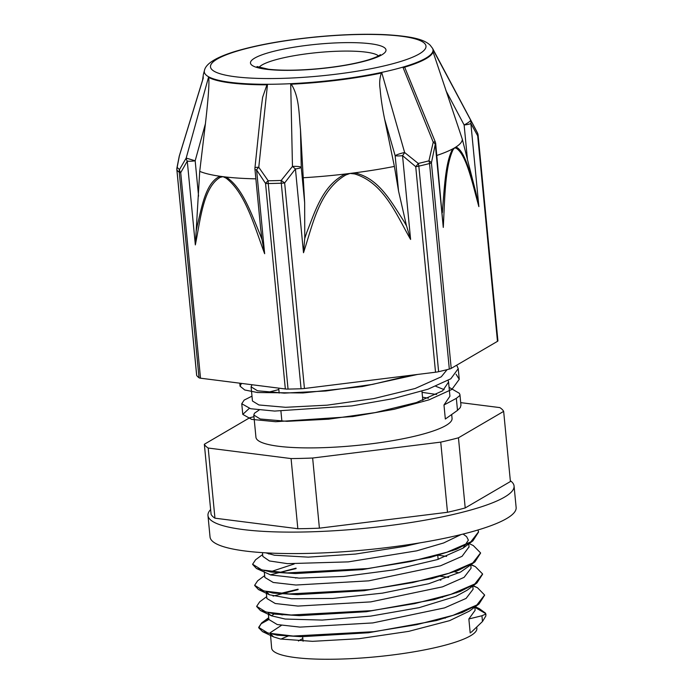 <?xml version="1.0" encoding="UTF-8"?>
<svg xmlns="http://www.w3.org/2000/svg" width="693" height="693" viewBox="0 0 693 693"><rect width="100%" height="100%" fill="white"/><g stroke="black" fill="none" stroke-linecap="round" stroke-linejoin="round"><path stroke-width="1.04" d="M471.231 632.267L482.484 621.508L485.819 616.025L485.906 614.544M475.268 606.739L479.417 608.714L485.421 613.071L485.862 614.059L481.93 615.748L468.858 618.97L475.129 610.282L474.818 607.068M485.446 613.478L474.844 607.285M283.584 614.57L282.406 614.899M268.893 619.473L261.131 623.778L258.732 627.797L262.552 631.635L277.269 635.186L301.594 636.702L368.433 632.761L436.555 620.521L462.387 612.447L478.993 603.984L484.624 595.218M298.103 589.622L273.068 596.101M256.696 606.557L260.49 610.568L275.156 614.137L299.471 615.653L366.285 611.728L434.45 599.506L460.308 591.432L476.923 582.96L482.605 574.194M296.076 568.581L278.361 572.808M254.677 585.507L258.454 589.535L273.146 593.095L297.436 594.611L364.215 590.687L432.354 578.482L458.203 570.408L474.87 561.945L480.587 553.109M271.699 553.135L269.014 554.01M252.65 564.44L256.479 568.511L271.214 572.063L295.53 573.57L362.335 569.629L430.44 557.406L456.263 549.341L472.895 540.869L478.542 532.068M282.372 614.474L281.237 614.795M268.849 619.048L261.677 622.903L258.688 627.373L267.957 633.073L293.078 636.044L373.631 631.695L416.779 624.644L453.04 615.332L476.862 604.998L484.606 595.001L477.425 587.681L472.972 585.888M440.887 580.145L440.133 580.076M298.068 589.197L279.218 593.754M266.692 596.647L259.684 601.827L256.67 606.332L265.939 612.032L291.051 615.003L371.604 610.654L414.752 603.594L451.004 594.291L474.826 583.956L482.588 573.96L475.329 566.605L470.954 564.838M438.877 559.095L438.106 559.034M296.041 568.156L270.357 574.861M264.665 575.597L257.649 580.795L254.652 585.29L263.912 590.99L289.016 593.962L369.577 589.613L412.716 582.553L448.969 573.25L472.808 562.915L480.57 552.91L473.302 545.564L469.196 543.607M270.504 553.083L268.33 553.811M262.638 554.556L255.578 559.779L252.624 564.241L261.876 569.949L286.989 572.92L367.55 568.572L410.689 561.512L446.959 552.208L470.79 541.865L478.534 531.869L477.988 529.98M420.027 542.844L404.807 546.327L355.457 554.062L308.212 557.137L274.402 555.223L265.74 552.841M463.097 534.06L466.632 536.659L468.373 540.142L463.089 548.128L437.231 559.623L393.858 569.88L343.884 576.437L299.263 578.135L270.712 574.965L256.479 568.511M264.276 570.911L264.18 570.478M451.827 550.545L452.572 550.718M469.326 564.96L468.823 565.67M474.87 561.945L460.576 572.046L428.733 583.723L382.415 593.147L332.709 598.449L291.536 598.769L269.464 594.785L266.207 591.519L266.866 598.483L275.242 603.508L297.938 606.072L370.764 601.888L442.541 586.841L464.076 577.364L471.084 568.199L470.772 564.977M295.487 578.023L296.959 577.693M453.846 571.595L458.974 572.903M471.379 585.983L470.876 586.694M476.923 582.96L467.125 590.219L455.873 596.37L419.144 607.657L370.712 616.103L322.184 620.079L285.204 619.048L271.491 615.826L268.615 613.634L268.226 612.56L268.893 619.525L277.261 624.558L299.965 627.113L372.782 622.929L444.577 607.882L466.103 598.405L473.094 589.241L472.799 586.018M455.873 592.636L456.618 592.81M473.406 607.016L472.912 607.726M478.993 603.984L469.187 611.235L449.618 620.642L408.662 631.366L359 638.712L312.534 641.337L280.414 638.998L273.562 636.884L270.244 633.61M476.793 627.563L476.871 628.369A103.084 18.633 174.5 0 1 376.048 656.799A103.084 18.633 174.5 0 1 271.647 648.128L270.331 632.648L281.367 625.407M457.917 613.677L458.653 613.851M449.073 387.326L459.294 393.269L459.944 394.629L459.762 395.616L456.332 398.354L443.979 404.998L445.33 419.031L457.501 410.377L460.308 407.571L460.949 405.188M417.541 374.454L362.465 386.521L303.032 392.957L257.553 392.541L244.733 389.977L240.064 386.192L241.459 383.402M456.072 374.246L459.251 379.322L451.871 389.414L429.036 399.835L394.274 409.268L352.91 416.545L275.684 421.716L251.62 419.369L242.784 414.388L249.255 408.402M422.063 392.351L436.599 394.482M456.678 365.194L458.229 368.667L450.84 378.768L428.014 389.189L393.252 398.622L351.888 405.899L274.653 411.07L250.597 408.723L241.762 403.742L244.17 400.095L251.983 396.153M410.62 375.311L372.522 384.398L325.779 390.999L284.269 393.13L257.536 390.8L251.083 386.841L252.009 384.736M448.146 380.448L448.562 382.051L442.619 390.835L416.432 402.538L375.234 412.595L328.499 419.196L286.98 421.327L260.247 418.996L253.803 415.038L254.47 413.227L259.069 410.074M422.522 397.184L428.439 398.224M443.979 404.998L449.93 396.223L448.562 382.051M444.161 389.631L435.81 386.304M278.837 389.553L267.663 392.394M251.083 386.841L252.451 401.004L258.896 404.963L285.629 407.302L327.148 405.171L373.882 398.57L415.09 388.513L441.268 376.801L447.106 369.638M470.209 632.995L468.858 618.97M442.541 597.305L441.787 597.219M274.757 613.669L271.344 615.748M448.614 577.442L439.76 576.169M272.73 592.619L272.098 592.948M446.578 556.401L437.733 555.128M294.135 563.998L270.071 571.907M264.345 572.262L264.847 577.442L273.215 582.466L295.902 585.031L368.737 580.847L440.505 565.8L462.058 556.323L469.031 546.881M262.456 552.642L262.82 556.392L269.438 560.958L287.526 563.652L348.241 561.884L416.718 550.84L443.633 542.965L461.114 534.546M253.959 416.684A150.961 27.287 174.5 0 0 249.541 417.836L204.34 444.265L211.096 514.405A150.961 27.287 174.5 0 0 214.951 518.182L208.195 448.042L291.077 458.575L297.834 528.716L214.951 518.182M447.496 512.274L319.404 528.17L312.647 458.021L440.739 442.125L447.496 512.274A150.961 27.287 174.5 0 0 465.211 507.943L458.454 437.803L503.655 411.373L510.412 481.522L465.211 507.943M503.655 411.373A150.961 27.287 174.5 0 0 499.809 407.597L460.706 402.633M312.647 458.021A150.961 27.287 174.5 0 1 291.077 458.575M319.404 528.17A150.961 27.287 174.5 0 1 297.834 528.716M458.454 437.803A150.961 27.287 174.5 0 1 440.739 442.125M444.161 618.035A103.084 18.633 174.5 0 1 445.339 618.13M281.003 639.119A103.084 18.633 174.5 0 1 288.834 635.827M303.101 641.207A71.145 12.864 174.5 0 1 303.04 640.86L302.598 636.287M451.706 414.665L452.061 418.381A98.519 17.81 174.5 0 1 355.708 445.547A98.519 17.81 174.5 0 1 255.942 437.266L253.794 415.038M208.195 448.042A150.961 27.287 174.5 0 1 204.34 444.265M285.334 388.972A7.164 1.299 -5.5 0 0 288.045 389.085L268.252 183.541A7.164 1.299 174.5 0 1 265.549 183.428L285.334 388.972L200.511 378.196L180.717 172.644A7.164 4.617 -152.8 0 1 179.504 169.525A151.862 27.451 174.5 0 1 177.183 167.247L179.366 155.899L203.24 78.17A129.478 41.008 -162.1 0 1 203.214 75.554L202.573 80.128M197.184 226.005A367.437 224.073 -104 0 0 196.162 231.15L195.339 244.906C200.407 220.002 203.196 187.301 220.227 177.339A7.164 5.657 -103.6 0 1 220.028 176.265A136.131 24.61 -5.5 0 0 222.999 176.663L225.979 178.075C245.391 192.628 254.565 226.888 264.648 253.716L256.583 169.932A7.164 1.299 -5.5 0 1 254.946 169.274A7.164 7.164 0 0 1 254.946 167.845A7.164 1.074 -174.1 0 1 258.775 167.299L268.2 180.786A7.164 2.867 89.1 0 0 268.252 183.541A152.391 27.547 -5.5 0 0 281.28 183.212A7.164 2.261 -92 0 1 281.185 180.457A151.862 27.451 174.5 0 1 268.2 180.786A7.164 2.677 148 0 0 265.549 183.428L256.583 169.932A7.164 3.075 -35.5 0 1 258.775 167.299L267.463 84.823A115.081 20.807 -5.5 0 1 208.498 77.33L186.183 158.073L179.504 169.525A7.164 6.913 -53.3 0 0 179.244 172.228L199.03 377.78A7.164 1.299 -5.5 0 0 200.511 378.196M304.729 238.409L303.499 252.728L295.435 168.945L284.65 182.935A7.164 1.299 174.5 0 1 281.28 183.212L301.074 388.756A7.164 1.299 -5.5 0 0 304.435 388.487L284.65 182.935L281.185 180.457L292.463 166.441L295.435 168.945A7.164 1.299 -5.5 0 0 301.256 167.351A7.164 1.403 178.8 0 0 292.463 166.441L290.714 84.225A115.081 20.807 -5.5 0 0 381.834 72.921L404.643 152.521A7.164 1.135 164 0 0 395.149 155.7A7.164 1.299 -5.5 0 0 402.538 155.648A7.164 1.663 -52.7 0 0 404.643 152.521L418.26 163.453A7.164 1.672 132.2 0 1 415.731 166.675L435.525 372.219L304.435 388.487M474.887 127.902L432.545 48.328A114.873 20.764 174.5 0 1 320.651 81.531A114.873 20.764 174.5 0 1 204.487 70.288L203.292 74.809M475.129 128.352L477.399 132.753A7.164 5.319 153.4 0 0 477.295 132.562L433.229 50.026A115.081 20.807 -5.5 0 1 403.092 67.637L433.229 142.186L428.924 160.845A151.862 27.451 174.5 0 1 418.26 163.453A7.164 4.141 77 0 1 418.832 166.138A7.164 1.299 174.5 0 1 415.731 166.675L402.538 155.648L410.602 239.44L406.514 225.779M303.499 252.728C312.63 225.338 318.763 190.809 345.712 175.026L350.06 173.432A136.131 24.61 174.5 0 1 345.357 174.004C322.462 185.36 315.09 211.599 306.618 232.761M196.656 375.363A7.164 1.299 -5.5 0 0 196.708 375.502L176.914 169.95A7.164 1.299 174.5 0 1 176.862 169.82L196.656 375.363M195.339 244.906L187.275 161.123A7.164 1.299 -5.5 0 0 195.166 160.785L186.183 158.073A7.164 4.868 32.4 0 0 187.275 161.123L180.717 172.644A7.164 1.299 174.5 0 1 179.244 172.228A152.391 27.547 -5.5 0 1 176.914 169.95A7.164 7.008 144.2 0 1 177.183 167.247A7.164 3.378 -169.6 0 0 176.949 167.836L179.21 156.358M179.192 156.427A7.164 3.708 12 0 1 179.201 156.375A7.164 3.708 12 0 1 179.366 155.899A7.164 1.265 -163 0 1 179.366 155.752A7.164 1.265 -163 0 1 179.374 155.726M497.47 341.346A7.164 1.299 -5.5 0 0 497.92 340.826L478.127 135.282A7.164 1.299 174.5 0 1 477.685 135.793L497.47 341.346L451.212 368.39L431.418 162.838A7.164 3.378 -169.6 0 0 428.924 160.845A7.164 4.652 -104.5 0 1 429.53 163.522L449.324 369.074A7.164 1.299 -5.5 0 0 451.212 368.39M477.408 132.77A7.164 5.319 153.4 0 1 477.685 135.793L470.868 123.493A7.164 5.726 -32.1 0 0 470.53 120.383A7.164 1.135 152.1 0 1 464.128 124.974A7.164 1.299 -5.5 0 0 470.868 123.493L478.872 206.618L476.056 193.2A343 121.015 88.8 0 0 474.731 188.366C469.672 171.812 464.431 150.407 455.942 147.011A7.164 6.687 95.3 0 1 456.037 148.103C466.536 154.452 472.609 184.373 478.872 206.618M435.525 372.219A7.164 1.299 -5.5 0 0 438.626 371.691L418.832 166.138A152.391 27.547 -5.5 0 0 429.53 163.522A7.164 1.299 174.5 0 0 431.418 162.838L435.273 144.3L443.277 227.425C444.767 200.572 444.802 167.212 453.005 149.87A7.164 6.072 -143.6 0 0 452.737 148.882C445.651 161.4 444.49 186.538 442.723 207.06A343 123.986 88.9 0 0 442.385 212.578M433.229 142.186A7.164 3.985 13.4 0 1 435.273 144.3A7.164 1.299 -5.5 0 0 435.715 143.789A7.164 7.164 0 0 0 435.23 141.788A7.164 0.554 158 0 0 433.229 142.186M443.277 227.425L435.715 143.789M404.651 67.178L435.23 141.796M436.833 155.449A127.391 23.025 -5.5 0 0 452.737 148.882A127.391 23.025 -5.5 0 0 454.417 147.947A127.391 23.025 -5.5 0 0 455.942 147.011A127.391 23.025 -5.5 0 0 462.344 139.31L433.09 51.94M445.945 90.679L464.128 124.974L467.463 159.598L476.056 193.208M306.67 232.779A367.437 357.164 136.1 0 0 304.764 238.427L304.66 202.728L301.256 167.351L300.493 129.617L304.66 202.728M345.712 175.026A7.164 0.736 -110.1 0 0 345.357 174.004A136.131 24.61 174.5 0 1 302.988 177.763M291.259 84.2C299.575 97.081 298.9 114.943 300.493 129.617M384.632 119.17L395.149 155.7L398.553 191.077L394.386 166.424L384.632 119.17C382.328 107.926 380.829 97.912 380.136 89.12C379.253 83.584 379.66 78.222 381.349 73.016M398.553 191.077L406.488 225.805A367.437 356.687 134.4 0 0 403.569 220.755C391.32 202.157 379.201 178.344 354.729 172.86M394.386 166.424A136.131 24.61 174.5 0 1 354.729 172.834A7.164 1.325 96.1 0 1 354.599 173.926C383.913 182.718 396.474 214.934 410.602 239.44M354.729 172.834A136.131 24.61 174.5 0 1 350.06 173.432L354.599 173.926M449.324 369.074A152.391 27.547 174.5 0 1 438.626 371.691M196.162 231.15L199.723 171.37A136.131 24.61 -5.5 0 0 220.028 176.265C205.552 182.709 201.854 206.999 197.158 225.987M208.671 77.408C209.658 83.862 207.519 105.267 205.414 123.735L199.723 171.37M261.044 109.468L262.604 97.367L266.926 84.841M264.648 253.716L261.997 239.518A367.437 226.568 -104.2 0 0 259.884 233.974C251.143 213.227 242.316 187.379 226.1 177.036A7.164 5.068 115.2 0 0 225.979 178.075M260.516 227.165L261.989 239.518M220.227 177.339L222.999 176.663A136.131 24.61 -5.5 0 0 226.1 177.036A136.131 24.61 -5.5 0 0 255.864 178.837M301.074 388.756A152.391 27.547 174.5 0 1 288.045 389.085M199.03 377.78A152.391 27.547 174.5 0 1 196.708 375.502M467.463 159.598L462.344 139.31M514.067 486.027L516.138 507.493A153.759 27.798 174.5 0 1 365.757 549.895A153.759 27.798 174.5 0 1 210.04 536.971L207.978 515.505A153.759 27.798 -5.5 0 0 363.686 528.438A153.759 27.798 -5.5 0 0 514.067 486.027A153.759 27.798 -5.5 0 0 510.334 480.717M210.629 509.572A153.759 27.798 -5.5 0 0 207.978 515.505M481.93 615.748L482.484 621.508M456.34 398.354L457.501 410.377M298.44 641.016A79.747 14.414 174.5 0 1 302.815 638.582M478.075 135.152A7.164 1.299 174.5 0 1 478.127 135.282A7.164 7.164 0 0 0 477.416 132.787M453.005 149.87L454.417 147.947L456.037 148.103M198.57 196.162L195.166 160.785L205.414 123.735M258.991 67.403A60.897 11.01 174.5 0 1 317.862 52.538A60.897 11.01 174.5 0 1 378.491 55.89M385.048 48.198A68.061 12.301 174.5 0 1 294.672 70.27A68.061 12.301 174.5 0 1 275.017 50.996A68.061 12.301 174.5 0 1 385.048 48.198M424.48 43.304A108.238 19.569 174.5 0 1 280.752 78.404A108.238 19.569 174.5 0 1 249.497 47.748A108.238 19.569 174.5 0 1 424.48 43.304M485.932 614.752L485.862 614.059M463.089 548.128L472.895 540.869M269.464 594.785L258.454 589.535M271.491 615.826L260.49 610.568M273.562 636.884L262.552 631.635M460.966 405.379L459.953 394.793M239.778 383.186L240.064 386.192M241.753 403.742L242.784 414.388M458.229 368.667L459.251 379.322M261.677 622.903L268.719 617.688M477.425 587.681L473.241 585.689M475.329 566.605L471.223 564.639M468.745 543.944L469.057 547.158M278.707 388.132L279.175 393.052M280.925 411.166L281.895 421.249M421.942 391.173L422.834 400.363M437.725 555.006L438.141 559.338M176.932 167.923A7.164 7.164 0 0 0 176.862 169.82M254.955 167.845L261.261 107.38M254.946 169.274L260.689 228.985M203.17 78.196L179.366 155.76A7.164 7.164 0 0 0 179.201 156.384M380.292 54.669C380.596 54.297 380.067 56.072 368.529 59.823C355.336 63.791 338.487 66.771 317.966 68.754C297.947 70.513 281.453 70.677 268.503 69.239L256.99 66.545M432.545 48.328L430.171 45.201C424.133 39.362 412.04 36.339 385.914 34.693C365.098 33.706 341.64 34.468 315.566 36.972C283.272 40.211 256.289 45.088 234.615 51.594C215.991 57.415 205.951 63.652 204.487 70.288"/></g></svg>
